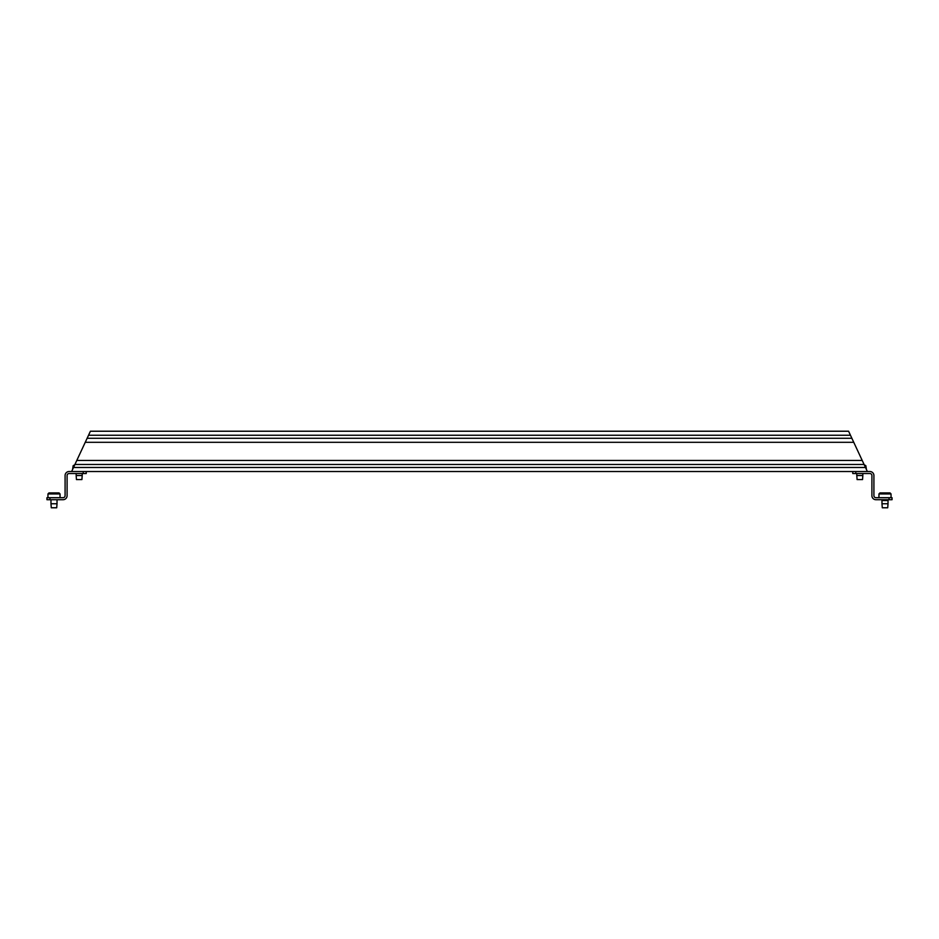 <?xml version="1.0" encoding="UTF-8"?>
<svg xmlns="http://www.w3.org/2000/svg" width="939" height="939" viewBox="0 0 939 939"><rect width="100%" height="100%" fill="white"/><g stroke="black" fill="none" stroke-linecap="round" stroke-linejoin="round"><path stroke-width="1.41" d="M864.666 465.721L865.864 465.721L866.427 469.5L848.586 431.224L90.414 431.224L71.634 471.519M856.791 473.526L856.791 475.545L862.835 475.545L862.835 473.526M865.864 465.721L864.197 464.711M862.835 475.545L862.542 479.571L857.096 479.571L856.791 475.545M867.366 471.519L865.488 467.481L73.512 467.481L72.573 469.5L73.136 465.721L74.334 465.721M76.165 473.526L76.165 475.545L82.209 475.545L82.209 473.526M74.803 464.711L73.136 465.721M82.209 475.545L81.904 479.571L76.458 479.571L76.165 475.545M60.049 497.705L60.049 493.926L47.959 493.926L47.959 497.705M57.021 499.712L57.021 503.75L50.976 503.75L50.976 499.712M47.959 493.926L48.969 492.916L59.04 492.916L60.049 493.926M50.976 503.75L51.281 507.776L56.716 507.776L57.021 503.75M46.95 499.712L46.95 497.705L63.066 497.705A2.019 2.019 0 0 0 65.084 495.686L65.084 475.545A4.026 4.026 0 0 1 69.11 471.519L86.235 471.519L86.235 473.526L69.11 473.526A2.019 2.019 0 0 0 67.092 475.545L67.092 495.686A4.026 4.026 0 0 1 63.066 499.712L46.95 499.712L46.95 497.705M86.235 473.526L86.235 471.519L869.89 471.519A4.026 4.026 0 0 1 873.916 475.545L873.916 495.686A2.019 2.019 0 0 0 875.934 497.705L892.05 497.705L892.05 499.712L875.934 499.712A4.026 4.026 0 0 1 871.908 495.686L871.908 475.545A2.019 2.019 0 0 0 869.89 473.526L852.765 473.526L852.765 471.519L86.235 471.519M878.951 497.705L878.951 493.926L891.041 493.926L891.041 497.705M881.979 499.712L881.979 503.75L888.024 503.75L888.024 499.712M891.041 493.926L890.031 492.916L879.96 492.916L878.951 493.926M888.024 503.75L887.719 507.776L882.284 507.776L881.979 503.75M882.378 499.712L882.378 500.522L887.613 500.522L887.613 499.712M892.05 499.712L892.05 497.705M852.765 473.526L852.765 471.519M86.188 440.285L85.249 442.304L853.751 442.304L852.812 440.285M862.202 460.439L76.798 460.439M49.967 497.705L49.967 499.712M83.207 473.526L83.207 471.519M889.033 499.712L889.033 497.705M855.793 471.519L855.793 473.526M850.464 435.25L88.536 435.25M851.873 438.278L87.127 438.278M864.08 464.465L74.92 464.465"/></g></svg>
